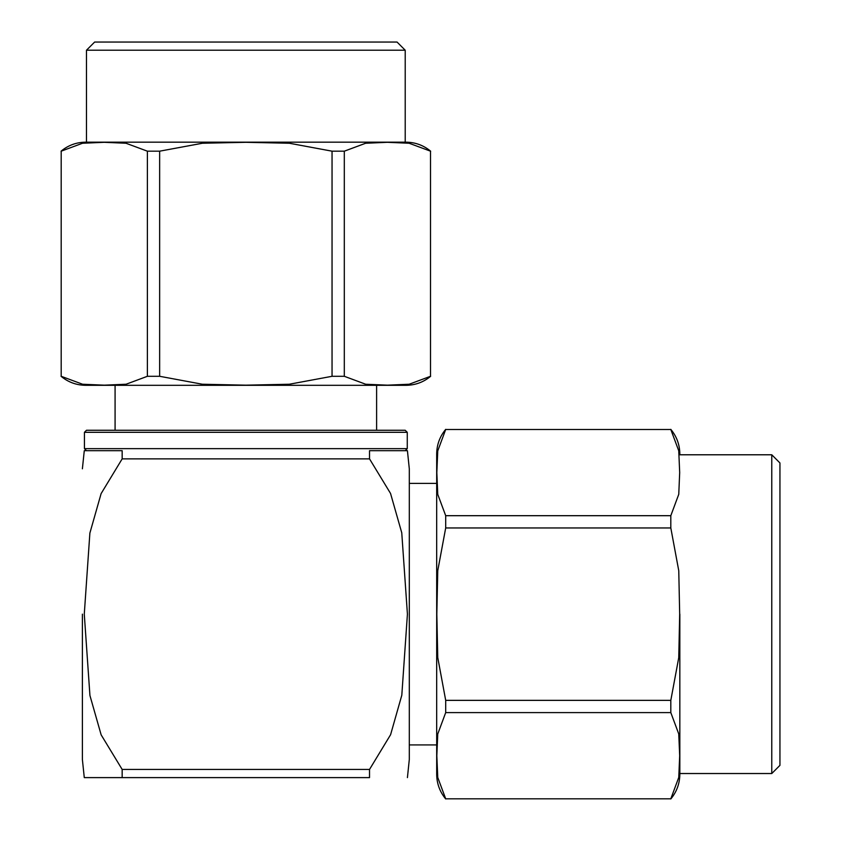 <?xml version="1.0" encoding="UTF-8"?>
<svg xmlns="http://www.w3.org/2000/svg" width="841" height="841" viewBox="0 0 841 841"><rect width="100%" height="100%" fill="white"/><g stroke="black" fill="none" stroke-linecap="round" stroke-linejoin="round"><path stroke-width="1.26" d="M122.166 450.692L84.279 450.692L122.166 450.692L122.166 458.871L101.109 493.614L89.882 533.078L84.279 614.151L89.934 695.507L101.151 734.866L122.166 769.441L369.525 769.441L390.592 734.698L401.809 695.223L407.422 614.151L401.756 532.795L390.539 493.446L369.525 458.871L122.166 458.871M369.525 450.692L407.422 450.692L369.525 450.692L369.525 458.871M369.525 769.441L369.525 777.61L84.279 777.61L122.166 777.61L122.166 769.441M407.422 450.692L409.304 468.805L409.304 759.507L407.422 777.61M82.386 614.151L82.386 759.507L82.386 614.151M115.08 385.315L115.08 430.266M245.845 448.652L407.265 448.652L407.265 432.306L84.436 432.306L84.436 448.652L245.845 448.652M84.436 432.306L86.476 430.266L405.215 430.266L407.265 432.306M344.305 376.295L365.698 384.242L387.438 385.167L409.189 384.232L430.508 376.295L430.508 151.18L409.115 143.243L387.375 142.308L365.625 143.254L344.305 151.18L344.305 376.295L332.048 376.295L332.048 151.18L289.367 143.243L245.845 142.308L202.408 143.243L159.643 151.18L159.643 376.295L202.324 384.232L245.845 385.167L289.283 384.242L332.048 376.295M147.385 151.18L125.992 143.243L104.252 142.308L82.502 143.254L61.183 151.18L61.183 376.295L82.586 384.242L104.316 385.167L126.076 384.232L147.385 376.295L147.385 151.18L159.643 151.18M61.057 376.295C68.205 382.213 76.426 385.21 85.708 385.315L405.982 385.315C415.265 385.21 423.486 382.213 430.645 376.295M159.643 376.295L147.385 376.295M61.057 151.18C68.205 145.272 76.426 142.266 85.708 142.171L405.982 142.171C415.265 142.266 423.486 145.272 430.645 151.18M332.048 151.18L344.305 151.18M86.476 50.218L405.215 50.218L397.047 42.05L94.644 42.05L86.476 50.218L86.476 142.171M445.698 712.611L437.751 734.014L436.826 755.744L437.762 777.494L445.698 798.813L670.813 798.813L678.761 777.42L679.686 755.681L678.75 733.93L670.813 712.611L445.698 712.611L445.698 700.353L670.813 700.353L678.75 657.673L679.686 614.151L678.761 570.713L670.813 527.959L445.698 527.959L437.762 570.629L436.826 614.151L437.762 657.599L445.698 700.353M670.813 515.691L678.761 494.298L679.686 472.568L678.75 450.808L670.813 429.499L445.698 429.499L437.751 450.892L436.826 472.631L437.762 494.382L445.698 515.691L670.813 515.691L670.813 527.959M445.698 429.362C439.79 436.511 436.784 444.731 436.689 454.014L436.689 774.298C436.784 783.581 439.79 791.791 445.698 798.95M445.698 527.959L445.698 515.691M679.833 614.151L679.833 774.298L679.833 614.151M670.813 700.353L670.813 712.611M771.775 454.781L771.775 773.531L779.943 765.352L779.943 462.96L771.775 454.781L679.833 454.781M436.689 483.386L409.304 483.386M436.689 744.926L409.304 744.926M82.386 759.507L84.279 777.61M82.386 468.805L84.279 450.692M376.61 385.315L376.61 430.266M405.215 450.692L407.265 448.652M86.476 450.692L84.436 448.652M405.215 50.218L405.215 142.171M670.813 429.362C676.721 436.511 679.728 444.731 679.833 454.014M670.813 798.95C676.721 791.791 679.728 783.581 679.833 774.298M771.775 773.531L679.833 773.531"/></g></svg>

